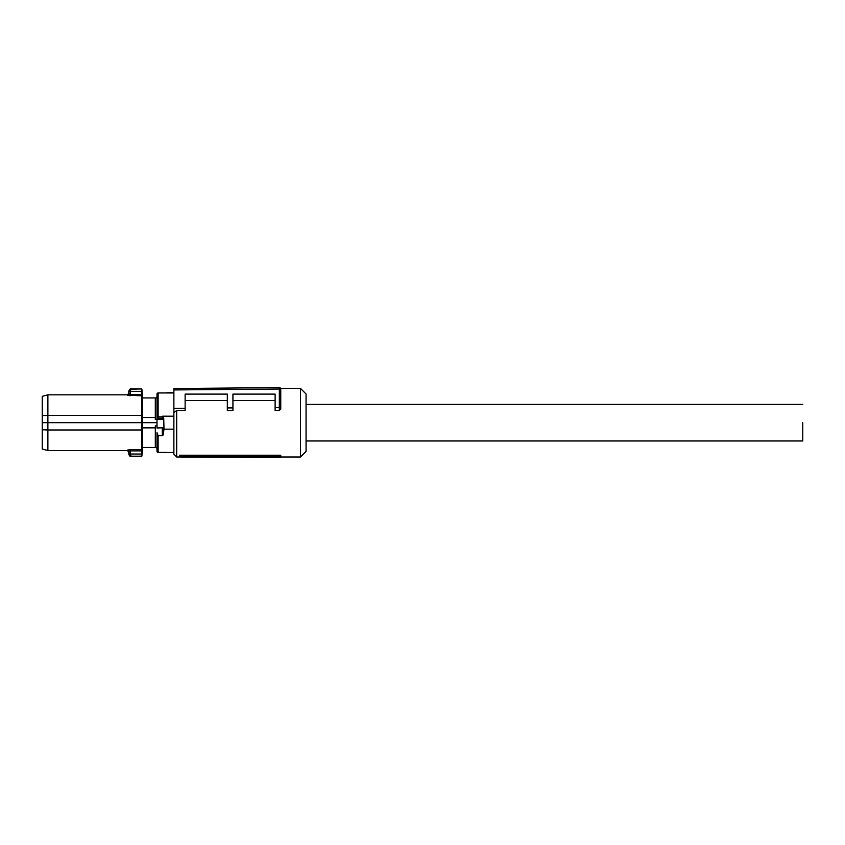 <?xml version="1.0" encoding="UTF-8"?>
<svg xmlns="http://www.w3.org/2000/svg" width="845" height="845" viewBox="0 0 845 845"><rect width="100%" height="100%" fill="white"/><g stroke="black" fill="none" stroke-linecap="round" stroke-linejoin="round"><path stroke-width="1.27" d="M280.751 456.458L280.751 455.223L179.51 455.223L179.51 456.311L180.967 457.029L280.751 457.388L280.751 456.458L180.967 456.046L180.967 457.029M173.88 389.936L173.88 388.531L279.336 387.612L279.346 389.017L173.88 389.936L173.88 412.698L176.689 410.501L176.689 456.997L180.893 456.997M280.593 388.373L300.44 388.373L300.44 456.997L280.751 456.997M179.51 455.223L180.967 456.046M279.346 410.501L275.121 410.501L275.121 407.533L279.336 407.491L279.336 389.017L280.751 389.017L280.751 409.086L279.346 410.501L279.346 407.491L280.751 406.91L280.751 409.086M232.935 400.488L275.121 400.488M176.689 410.501L185.129 410.501L185.129 394.108L227.316 394.108L227.316 410.501L232.935 410.501L232.935 394.108L275.121 394.108L275.121 407.533M185.129 400.488L227.316 400.488M173.88 412.698L173.88 454.187L176.689 456.997M300.44 456.997L306.059 451.367L306.059 393.992L300.44 388.373M280.72 388.7L280.424 388.108M279.346 387.612A1.405 1.405 0 0 0 279.336 387.612A1.405 1.405 0 0 1 280.751 389.017L280.751 406.91M227.316 407.945L232.935 407.903M173.88 408.41L185.129 408.315M163.993 429.175L173.88 429.175L173.88 416.194L162.62 416.194L163.75 418.666L163.338 419.31L162.62 418.053A1.13 1.035 0 0 1 163.75 419.099L163.993 429.175L163.18 434.964L162.388 435.745L158.121 435.745L157.001 432.64L157.001 451.304A1.13 1.13 0 0 0 158.121 452.424L166.56 452.424M172.19 452.424L173.88 452.424M166.56 452.571L172.19 452.571M162.895 427.75L157.001 428.014L157.001 394.066A1.13 1.13 0 0 1 158.121 392.946L173.88 392.946M163.951 428.014L163.106 428.014L163.18 434.964M157.001 451.304L157.001 432.64M172.19 392.661L166.56 392.798L172.19 392.661M158.395 418.18L162.356 418.18L158.395 418.18L157.001 419.099A1.13 1.035 180 0 1 158.121 418.053L158.395 418.18M157.001 427.75L163.75 427.75M157.001 394.066L157.001 419.49L155.311 419.49L155.311 417.504L142.499 417.504L142.53 422.68L157.001 422.68M157.001 448.843L156.578 447.438L155.311 447.438L155.311 425.88L157.001 425.88M157.001 396.527L156.578 397.932L155.311 397.932L155.311 417.504M155.311 447.438L142.499 447.438L142.53 422.68M142.499 427.866L155.311 427.866M142.435 416.49L142.425 449.086L141.907 455.677L142.023 454.061L141.464 454.029L141.728 450.892L142.287 450.924M142.34 450.3L142.298 450.839M42.25 429.756L42.25 449.022L47.88 450.533L47.88 429.978L42.25 429.756L42.25 396.347L47.88 394.837L47.88 415.391L141.854 415.391L141.928 422.68L47.88 422.68L47.88 429.978L141.854 429.978L142.435 428.88M142.499 417.504L142.499 397.932L155.311 397.932M141.981 390.844L142.414 396.03M141.907 389.693A0.56 0.56 180 0 0 141.347 389.175L141.464 391.33L142.023 391.309L141.907 389.45A0.56 0.56 0 0 0 141.347 388.932L131.081 388.932L128.852 391.15L128.736 393.865L130.119 394.478L142.287 394.446L142.425 415.465L141.854 415.391L141.854 395.787L142.425 396.284M142.425 449.086A0.56 0.539 180 0 1 141.854 449.582L141.728 450.892L130.119 450.892L130.119 449.582L127.331 450.163L128.736 451.505L130.119 450.892L130.236 454.029L141.464 454.029L141.347 456.184L131.07 456.184L130.236 454.029L128.852 454.219L131.081 456.437C130.225 456.744 129.475 456.015 128.831 454.261M142.647 447.438L141.907 455.92A0.56 0.56 0 0 1 141.347 456.437L131.081 456.437M141.347 388.932L131.07 389.175L130.236 391.33L141.464 391.33L141.854 395.787L127.331 395.207L130.119 395.787L130.225 391.446L128.82 391.446L128.736 393.865L127.331 395.207M130.119 449.582L141.854 449.582L141.928 422.68L142.499 422.68M42.25 415.613L47.88 415.391L47.88 422.68L42.25 422.68M47.88 450.533L127.331 450.533L128.746 451.885L128.82 453.923L130.225 453.923M129.105 454.937L128.736 451.505M130.225 391.446L128.852 391.15M306.059 440.963L802.75 440.963L802.75 422.68C802.75 399.104 802.75 399.104 802.75 422.68M158.121 435.745L158.121 452.424M158.121 392.946L158.121 416.828L162.62 416.828L162.62 418.053M162.62 416.194L163.169 416.86M162.261 427.75L162.388 435.745M157.001 417.05L158.121 416.828L158.121 418.053M157.413 419.31L163.338 419.31M141.907 455.92L141.347 456.437M176.689 388.373L191.667 388.373M142.647 397.932L141.907 389.45M47.88 394.837L127.331 394.837L128.746 393.485M131.081 388.932C130.225 388.626 129.475 389.355 128.831 391.108M802.75 404.406L306.059 404.406"/></g></svg>
